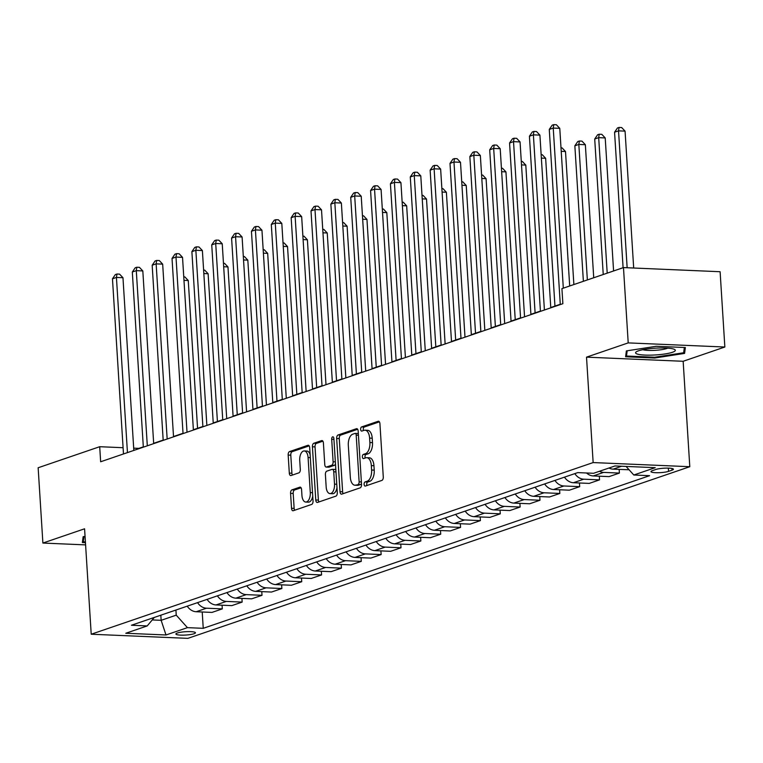 <?xml version="1.0" encoding="UTF-8"?>
<svg xmlns="http://www.w3.org/2000/svg" width="763" height="763" viewBox="0 0 763 763"><rect width="100%" height="100%" fill="white"/><g stroke="black" fill="none" stroke-linecap="round" stroke-linejoin="round"><path stroke-width="1.14" d="M364.113 484.371A2.108 1.097 -87.5 0 0 365.115 486.098A2.108 1.097 -87.5 0 0 365.334 486.069L381.901 480.404A3.004 1.564 -87.5 0 0 383.274 476.913L379.926 423.694A3.004 1.564 -87.5 0 0 378.496 421.224A3.004 1.564 -87.5 0 0 378.181 421.271L361.614 426.937A2.108 1.097 -87.5 0 0 360.651 429.378A2.108 1.097 -87.5 0 0 361.652 431.105A2.108 1.097 -87.5 0 0 361.872 431.076L364.018 430.342A9.623 5.017 -87.5 0 1 365.029 430.189A9.623 5.017 -87.5 0 1 369.607 438.096L369.883 442.53A9.623 5.017 -87.5 0 1 365.487 453.699L363.35 454.433A2.108 1.097 -87.5 0 0 362.387 456.875A2.108 1.097 -87.5 0 0 363.388 458.601A2.108 1.097 -87.5 0 0 363.608 458.573L365.754 457.838A9.623 5.017 -87.5 0 1 366.755 457.686A9.623 5.017 -87.5 0 1 371.333 465.592L371.61 470.027A9.623 5.017 -87.5 0 1 367.222 481.195L365.076 481.93A2.108 1.097 -87.5 0 0 364.113 484.371M366.755 457.686L369.368 457.8A9.623 5.017 -87.5 0 1 373.946 465.707L374.223 470.142A9.623 5.017 -87.5 0 1 369.836 481.31L367.69 482.035A2.108 1.097 -87.5 0 0 366.726 484.486A2.108 1.097 -87.5 0 0 366.955 485.516M379.402 421.853L364.228 427.042A2.108 1.097 -87.5 0 0 363.264 429.483A2.108 1.097 -87.5 0 0 363.493 430.523M365.029 430.189L367.642 430.303A9.623 5.017 -87.5 0 1 372.22 438.21L372.497 442.645A9.623 5.017 -87.5 0 1 368.1 453.813L365.954 454.538A2.108 1.097 -87.5 0 0 365 456.989A2.108 1.097 -87.5 0 0 365.229 458.019M194.031 633.738A9.805 1.669 176.4 0 0 195.452 632.765A9.805 1.669 176.4 0 0 188.261 631.611A9.805 1.669 176.4 0 0 177.321 633.023A9.805 1.669 176.4 0 0 175.891 633.996A9.805 1.669 176.4 0 0 183.082 635.15A9.805 1.669 176.4 0 0 194.031 633.738M291.952 489.865A3.004 1.564 -87.5 0 0 290.579 493.356L291.523 508.292A3.004 1.564 -87.5 0 0 292.954 510.762A3.004 1.564 -87.5 0 0 293.269 510.714L311.666 504.419A3.004 1.564 -87.5 0 0 313.04 500.929L309.692 447.709A3.004 1.564 -87.5 0 0 308.262 445.239A3.004 1.564 -87.5 0 0 307.947 445.287L289.549 451.582A3.004 1.564 -87.5 0 0 288.176 455.072L289.311 473.108A3.004 1.564 -87.5 0 0 290.741 475.578A3.004 1.564 -87.5 0 0 291.056 475.53L298.924 472.841A3.004 1.564 -87.5 0 0 300.298 469.35L299.735 460.404A8.04 4.187 -87.5 0 1 304.246 450.943A8.04 4.187 -87.5 0 1 308.08 457.552L310.283 492.583A8.04 4.187 -87.5 0 1 305.763 502.044A8.04 4.187 -87.5 0 1 301.938 495.435L301.576 489.598A3.004 1.564 -87.5 0 0 300.145 487.128A3.004 1.564 -87.5 0 0 299.83 487.175L291.952 489.865L294.566 489.98A3.004 1.564 -87.5 0 0 293.192 493.47L294.136 508.396A3.004 1.564 -87.5 0 0 294.652 510.237M84.579 528.797L42.89 543.056L38.15 467.757L99.705 446.708L100.649 461.768L562.875 303.693L561.921 288.633L623.476 267.584L628.207 342.892L586.518 357.151L593.147 462.569L91.217 634.225L84.579 528.797M340.012 491.706A3.004 1.564 -87.5 0 0 341.442 494.176A3.004 1.564 -87.5 0 0 341.757 494.128L360.155 487.843A3.004 1.564 -87.5 0 0 361.528 484.352L358.181 431.133A3.004 1.564 -87.5 0 0 356.75 428.663A3.004 1.564 -87.5 0 0 356.435 428.711L338.038 434.996A3.004 1.564 -87.5 0 0 336.664 438.487L340.012 491.706L342.625 491.82A3.004 1.564 -87.5 0 0 343.14 493.651M335.911 496.131L317.513 502.426A3.004 1.564 -87.5 0 1 317.198 502.464A3.004 1.564 -87.5 0 1 315.768 499.994L312.42 446.775A3.004 1.564 -87.5 0 1 313.793 443.284L321.662 440.594A3.004 1.564 -87.5 0 1 321.976 440.547A3.004 1.564 -87.5 0 1 323.407 443.017L324.771 464.6A3.004 1.564 -87.5 0 0 326.192 467.07A3.004 1.564 -87.5 0 0 326.507 467.023L331.733 465.239A3.004 1.564 -87.5 0 0 333.107 461.749L331.695 439.278A2.108 1.097 -87.5 0 1 332.878 436.808A2.108 1.097 -87.5 0 1 333.879 438.534L337.284 492.64A3.004 1.564 -87.5 0 1 335.911 496.131M655.846 469.474L652.346 470.666A9.499 1.612 176.4 0 0 650.973 471.61A9.499 1.612 176.4 0 0 657.935 472.726A9.499 1.612 176.4 0 0 668.541 471.362L672.041 470.17A9.499 1.612 176.4 0 0 673.414 469.226A9.499 1.612 176.4 0 0 666.452 468.11A9.499 1.612 176.4 0 0 655.846 469.474M593.147 462.569L689.79 466.708L187.851 638.364L91.217 634.225M202.214 611.993L203.244 628.321L649.58 475.683L633.786 475.006L655.226 467.671L615.007 465.955L593.557 473.289L577.763 472.612L131.417 625.25L147.221 625.927L154.326 617.41M203.244 628.321L187.44 627.644L166 634.978L125.781 633.261L147.221 625.927M586.518 357.151L683.152 361.281L724.85 347.022L628.207 342.892M724.85 347.022L720.11 271.723L623.476 267.584M42.89 543.056L85.599 544.887M683.152 361.281L689.79 466.708M143.32 446.86L138.876 448.377L133.687 448.158M123.091 447.709L99.705 446.708M560.271 304.275L550.762 307.527M540.414 311.066L530.905 314.318M520.557 317.856L511.048 321.109M500.709 324.647L491.2 327.89M480.852 331.428L471.343 334.68M460.995 338.219L451.486 341.471M441.138 345.01L431.629 348.262M421.29 351.8L411.782 355.053M401.433 358.591L391.924 361.843M381.576 365.382L372.067 368.634M361.719 372.172L352.21 375.425M341.872 378.963L332.353 382.215M322.015 385.754L312.506 389.006M302.158 392.544L292.649 395.797M282.3 399.335L272.792 402.587M262.443 406.126L252.934 409.378M242.596 412.917L233.087 416.169M222.739 419.698L213.23 422.95M202.882 426.488L193.373 429.741M183.025 433.279L173.516 436.531M163.177 440.07L153.668 443.322M160.831 615.188L161.146 620.309L176.234 615.15L175.919 610.028M152.228 619.928L161.146 620.309L166 634.978M633.786 475.006L626.089 466.431M608.988 468.015A12.256 10.243 -108.9 0 0 613.128 469.15L629.084 469.77M619.175 469.407L619.403 473.079L603.6 472.402A12.256 10.243 -108.9 0 1 599.451 471.267M586.547 472.984A12.256 10.243 -108.9 0 0 593.28 475.94L609.074 476.617L619.403 473.079M599.317 476.198L599.546 479.87L583.743 479.193A12.256 10.243 -108.9 0 1 574.816 473.613M564.496 477.152A12.256 10.243 -108.9 0 0 573.423 482.731L589.227 483.399L599.546 479.87M579.46 482.989L579.689 486.66L563.895 485.983A12.256 10.243 -108.9 0 1 554.959 480.404M544.639 483.933A12.256 10.243 -108.9 0 0 553.566 489.512L569.37 490.189L579.689 486.66M559.603 489.779L559.842 493.451L544.038 492.774A12.256 10.243 -108.9 0 1 535.101 487.195M524.782 490.723A12.256 10.243 -108.9 0 0 533.709 496.303L549.513 496.98L559.842 493.451M539.756 496.57L539.985 500.242L524.181 499.565A12.256 10.243 -108.9 0 1 515.254 493.985M504.925 497.514A12.256 10.243 -108.9 0 0 513.861 503.094L529.656 503.771L539.985 500.242M519.899 503.351L520.128 507.033L504.324 506.355A12.256 10.243 -108.9 0 1 495.397 500.776M485.068 504.305A12.256 10.243 -108.9 0 0 494.004 509.884L509.808 510.561L520.128 507.033M500.042 510.142L500.27 513.823L484.476 513.146A12.256 10.243 -108.9 0 1 475.54 507.567M465.22 511.096A12.256 10.243 -108.9 0 0 474.147 516.675L489.951 517.352L500.27 513.823M480.185 516.933L480.423 520.614L464.619 519.937A12.256 10.243 -108.9 0 1 455.683 514.357M445.363 517.886A12.256 10.243 -108.9 0 0 454.29 523.466L470.094 524.143L480.423 520.614M460.337 523.723L460.566 527.405L444.762 526.728A12.256 10.243 -108.9 0 1 435.835 521.148M425.506 524.677A12.256 10.243 -108.9 0 0 434.433 530.256L450.237 530.934L460.566 527.405M440.48 530.514L440.709 534.195L424.905 533.518A12.256 10.243 -108.9 0 1 415.978 527.939M405.649 531.468A12.256 10.243 -108.9 0 0 414.586 537.047L430.38 537.724L440.709 534.195M420.623 537.305L420.852 540.986L405.048 540.309A12.256 10.243 -108.9 0 1 396.121 534.729M385.801 538.258A12.256 10.243 -108.9 0 0 394.729 543.838L410.532 544.515L420.852 540.986M400.766 544.095L400.995 547.777L385.201 547.1A12.256 10.243 -108.9 0 1 376.264 541.52M365.944 545.049A12.256 10.243 -108.9 0 0 374.871 550.628L390.675 551.306L400.995 547.777M380.909 550.886L381.147 554.558L365.343 553.89A12.256 10.243 -108.9 0 1 356.416 548.301M346.087 551.84A12.256 10.243 -108.9 0 0 355.014 557.419L370.818 558.096L381.147 554.558M361.061 557.677L361.29 561.349L345.486 560.671A12.256 10.243 -108.9 0 1 336.559 555.092M326.23 558.63A12.256 10.243 -108.9 0 0 335.167 564.21L350.961 564.887L361.29 561.349M341.204 564.467L341.433 568.139L325.629 567.462A12.256 10.243 -108.9 0 1 316.702 561.883M306.373 565.421A12.256 10.243 -108.9 0 0 315.31 571.001L331.113 571.668L341.433 568.139M321.347 571.258L321.576 574.93L305.782 574.253A12.256 10.243 -108.9 0 1 296.845 568.673M286.526 572.202A12.256 10.243 -108.9 0 0 295.453 577.791L311.256 578.459L321.576 574.93M301.49 578.049L301.728 581.721L285.925 581.044A12.256 10.243 -108.9 0 1 276.988 575.464M266.668 578.993A12.256 10.243 -108.9 0 0 275.596 584.572L291.399 585.25L301.728 581.721M281.642 584.84L281.871 588.511L266.068 587.834A12.256 10.243 -108.9 0 1 257.141 582.255M246.811 585.784A12.256 10.243 -108.9 0 0 255.739 591.363L271.542 592.04L281.871 588.511M261.785 591.621L262.014 595.302L246.211 594.625A12.256 10.243 -108.9 0 1 237.283 589.046M226.954 592.574A12.256 10.243 -108.9 0 0 235.891 598.154L251.685 598.831L262.014 595.302M241.928 598.411L242.157 602.093L226.353 601.416A12.256 10.243 -108.9 0 1 217.426 595.836M207.107 599.365A12.256 10.243 -108.9 0 0 216.034 604.945L231.838 605.622L242.157 602.093M222.071 605.202L222.3 608.884L206.506 608.206A12.256 10.243 -108.9 0 1 197.569 602.627M187.25 606.156A12.256 10.243 -108.9 0 0 196.177 611.735L211.98 612.412L222.3 608.884M176.234 615.15L187.44 627.644M626.385 350.904L625.603 356.769L654.711 358.019L684.592 353.403L685.365 347.537L656.256 346.288L626.385 350.904M85.065 536.389L83.148 536.685L82.375 542.55L85.456 542.674M684.258 348.138L684.592 353.403M654.654 357.237L654.711 358.019M357.656 429.292L340.641 435.11A3.004 1.564 -87.5 0 0 339.268 438.601L342.625 491.82M358.181 484.286A2.108 1.097 -87.5 0 0 359.135 481.844L356.197 435.129A2.108 1.097 -87.5 0 0 355.196 433.403A2.108 1.097 -87.5 0 0 354.976 433.432L352.716 434.204A9.623 5.017 -87.5 0 0 348.319 445.373L350.331 477.304A9.623 5.017 -87.5 0 0 354.909 485.211A9.623 5.017 -87.5 0 0 355.911 485.058L360.785 484.4A2.108 1.097 -87.5 0 0 361.481 483.628M358.343 433.813A2.108 1.097 -87.5 0 0 357.809 433.508A2.108 1.097 -87.5 0 0 357.589 433.546L355.415 433.451M354.909 485.211L357.523 485.325A9.623 5.017 -87.5 0 0 358.524 485.173L355.911 485.058M360.785 484.4L358.524 485.173M322.883 441.186L316.397 443.398A3.004 1.564 -87.5 0 0 315.033 446.889L318.381 500.108A3.004 1.564 -87.5 0 0 318.896 501.949M328.5 467.109A3.004 1.564 -87.5 0 0 328.805 467.185A3.004 1.564 -87.5 0 0 329.12 467.137L334.347 465.354A3.004 1.564 -87.5 0 0 335.472 463.894M326.173 487.004A8.04 4.187 -87.5 0 0 329.998 493.604A8.04 4.187 -87.5 0 0 334.518 484.143L333.736 471.801A3.004 1.564 -87.5 0 0 332.306 469.331A3.004 1.564 -87.5 0 0 331.991 469.379L326.774 471.162A3.004 1.564 -87.5 0 0 325.4 474.653L326.173 487.004M329.998 493.604L332.611 493.718A8.04 4.187 -87.5 0 0 336.969 487.633M335.863 470.132A3.004 1.564 -87.5 0 0 334.919 469.445A3.004 1.564 -87.5 0 0 334.604 469.493M301.051 487.767L294.566 489.98M305.763 502.044L308.376 502.159A8.04 4.187 -87.5 0 0 312.735 496.064M310.121 454.538A8.04 4.187 -87.5 0 0 306.86 451.057L304.246 450.943M309.168 445.878L292.153 451.696A3.004 1.564 -87.5 0 0 290.789 455.177L291.914 473.213A3.004 1.564 -87.5 0 0 292.439 475.053M633.681 268.023L625.069 131.141L618.535 130.854L614.568 132.218L623.094 267.718M627.148 267.737L618.535 130.854L619.06 127.431L621.673 127.545L625.069 131.141M614.568 132.218L617.467 127.974L619.06 127.431M569.684 285.972L559.775 128.346L553.242 128.06L563.313 288.156M549.274 129.424L552.174 125.18L553.766 124.636L553.242 128.06L549.274 129.424L560.29 304.58M553.766 124.636L556.37 124.751L559.775 128.346M613.586 270.97L605.212 137.931L598.688 137.645L594.711 139.009L603.237 274.508M607.205 273.144L598.688 137.645L599.203 134.221L601.816 134.336L605.212 137.931M594.711 139.009L597.62 134.765L599.203 134.221M593.728 277.761L585.355 144.722L578.831 144.436L574.854 145.8L583.38 281.289M587.357 279.935L578.831 144.436L579.346 141.012L581.959 141.126L585.355 144.722M574.854 145.8L577.763 141.556L579.346 141.012M573.871 284.542L565.507 151.513L561.215 151.322M560.996 147.869L562.102 147.917L565.507 151.513M550.781 307.832L539.918 135.137L533.385 134.851L544.41 310.007M529.417 136.215L532.316 131.97L533.909 131.427L533.385 134.851L529.417 136.215L540.433 311.361M533.909 131.427L536.523 131.541L539.918 135.137M530.924 314.614L520.061 141.928L513.528 141.641L524.553 316.798M509.56 143.005L512.469 138.761L514.052 138.217L513.528 141.641L509.56 143.005L520.576 318.152M514.052 138.217L516.665 138.332L520.061 141.928M511.067 321.404L500.204 148.718L493.68 148.432L504.696 323.588M489.703 149.796L492.612 145.552L494.195 145.008L493.68 148.432L489.703 149.796L500.728 324.943M494.195 145.008L496.808 145.123L500.204 148.718M554.949 306.097L545.65 158.294L541.358 158.113M541.148 154.66L542.255 154.708L545.65 158.294M491.219 328.195L480.356 155.499L473.823 155.223L484.839 330.379M469.855 156.587L472.755 152.342L474.348 151.799L473.823 155.223L469.855 156.587L480.871 331.733M474.348 151.799L476.951 151.913L480.356 155.499M654.997 354.976A19.905 3.386 176.4 0 0 674.339 349.349A19.905 3.386 176.4 0 0 655.903 348.128A19.905 3.386 176.4 0 0 636.428 351.733A19.905 3.386 176.4 0 0 654.997 354.976M642.827 349.702A13.629 2.318 176.4 0 0 654.912 350.331A13.629 2.318 176.4 0 0 667.739 348.138M684.344 347.489L683.648 352.754L654.692 357.237L626.499 356.025L627.186 350.78M626.242 351.972L626.499 356.025M85.408 541.892L83.262 541.797L83.959 536.561M83.005 537.743L83.262 541.797M535.092 312.887L525.793 165.085L521.51 164.903M521.291 161.451L522.397 161.498L525.793 165.085M471.362 334.986L460.499 162.29L453.966 162.014L464.991 337.17M449.998 163.368L452.898 159.133L454.49 158.59L453.966 162.014L449.998 163.368L461.014 338.524M454.49 158.59L457.104 158.704L460.499 162.29M515.235 319.678L505.936 171.875L501.653 171.694M501.434 168.242L502.54 168.289L505.936 171.875M451.505 341.776L440.642 169.081L434.109 168.804L445.134 343.96M430.141 170.159L433.041 165.924L434.633 165.38L434.109 168.804L430.141 170.159L441.157 345.315M434.633 165.38L437.247 165.495L440.642 169.081M495.378 326.459L486.079 178.666L481.796 178.485M481.577 175.032L482.683 175.08L486.079 178.666M431.648 348.567L420.785 175.871L414.261 175.595L425.277 350.751M410.284 176.949L413.193 172.715L414.776 172.171L414.261 175.595L410.284 176.949L421.31 352.105M414.776 172.171L417.39 172.285L420.785 175.871M475.53 333.25L466.231 185.457L461.939 185.275M461.729 181.823L462.836 181.871L466.231 185.457M411.801 355.358L400.928 182.662L394.404 182.386L405.42 357.542M390.427 183.74L393.336 179.505L394.919 178.962L394.404 182.386L390.427 183.74L401.452 358.896M394.919 178.962L397.533 179.076L400.928 182.662M455.673 340.04L446.374 192.247L442.092 192.066M441.872 188.614L442.979 188.652L446.374 192.247M391.944 362.148L381.08 189.453L374.547 189.176L385.563 364.332M370.58 190.531L373.479 186.296L375.072 185.752L374.547 189.176L370.58 190.531L381.595 365.687M375.072 185.752L377.685 185.857L381.08 189.453M435.816 346.831L426.517 199.038L422.235 198.857M422.015 195.395L423.122 195.442L426.517 199.038M372.086 368.939L361.223 196.244L354.69 195.967L365.715 371.114M350.722 197.321L353.622 193.087L355.215 192.543L354.69 195.967L350.722 197.321L361.738 372.478M355.215 192.543L357.828 192.648L361.223 196.244M415.959 353.622L406.66 205.829L402.378 205.648M402.158 202.185L403.265 202.233L406.66 205.829M352.229 375.73L341.366 203.034L334.833 202.758L345.858 377.904M330.865 204.112L333.774 199.877L335.358 199.334L334.833 202.758L330.865 204.112L341.891 379.268M335.358 199.334L337.971 199.439L341.366 203.034M396.111 360.413L386.812 212.619L382.521 212.438M382.301 208.976L383.407 209.024L386.812 212.619M332.372 382.521L321.509 209.825L314.985 209.548L326.001 384.695M311.008 210.903L313.917 206.659L315.5 206.124L314.985 209.548L311.008 210.903L322.034 386.059M315.5 206.124L318.114 206.229L321.509 209.825M376.254 367.203L366.955 219.41L362.663 219.229M362.454 215.767L363.56 215.815L366.955 219.41M312.525 389.311L301.662 216.616L295.128 216.33L306.144 391.486M291.161 217.693L294.06 213.449L295.653 212.906L295.128 216.33L291.161 217.693L302.177 392.85M295.653 212.906L298.257 213.02L301.662 216.616M356.397 373.994L347.098 226.201L342.816 226.02M342.597 222.558L343.703 222.605L347.098 226.201M292.668 396.102L281.805 223.406L275.271 223.12L286.297 398.276M271.304 224.484L274.203 220.24L275.796 219.696L275.271 223.12L271.304 224.484L282.32 399.64M275.796 219.696L278.409 219.811L281.805 223.406M336.54 380.785L327.241 232.992L322.959 232.801M322.739 229.348L323.846 229.396L327.241 232.992M272.811 402.883L261.947 230.197L255.414 229.911L266.44 405.067M251.447 231.275L254.346 227.031L255.939 226.487L255.414 229.911L251.447 231.275L262.462 406.421M255.939 226.487L258.552 226.601L261.947 230.197M316.683 387.575L307.394 239.782L303.102 239.592M302.882 236.139L303.989 236.187L307.394 239.782M252.954 409.674L242.09 236.988L235.567 236.702L246.583 411.858M231.59 238.066L234.499 233.821L236.082 233.278L235.567 236.702L231.59 238.066L242.615 413.212M236.082 233.278L238.695 233.392L242.09 236.988M296.836 394.366L287.537 246.573L283.245 246.382M283.035 242.93L284.141 242.977L287.537 246.573M233.106 416.464L222.233 243.769L215.71 243.492L226.725 418.649M211.732 244.856L214.641 240.612L216.225 240.068L215.71 243.492L211.732 244.856L222.758 420.003M216.225 240.068L218.838 240.183L222.233 243.769M276.979 401.157L267.679 253.354L263.397 253.173M263.178 249.72L264.284 249.768L267.679 253.354M213.249 423.255L202.386 250.56L195.853 250.283L206.868 425.439M191.885 251.647L194.784 247.403L196.377 246.859L195.853 250.283L191.885 251.647L202.901 426.794M196.377 246.859L198.99 246.974L202.386 250.56M257.121 407.947L247.822 260.145L243.54 259.964M243.321 256.511L244.427 256.559L247.822 260.145M193.392 430.046L182.529 257.35L175.995 257.074L187.021 432.23M172.028 258.428L174.927 254.193L176.52 253.65L175.995 257.074L172.028 258.428L183.044 433.584M176.52 253.65L179.133 253.764L182.529 257.35M237.264 414.729L227.965 266.936L223.683 266.754M223.464 263.302L224.57 263.349L227.965 266.936M173.535 436.837L162.672 264.141L156.138 263.864L167.164 439.021M152.171 265.219L155.08 260.984L156.663 260.441L156.138 263.864L152.171 265.219L163.196 440.375M156.663 260.441L159.276 260.555L162.672 264.141M217.417 421.519L208.118 273.726L203.826 273.545M203.607 270.092L204.722 270.14L208.118 273.726M153.687 443.627L142.815 270.932L136.291 270.655L147.307 445.811M132.314 272.01L135.223 267.775L136.806 267.231L136.291 270.655L132.314 272.01L143.339 447.166M136.806 267.231L139.419 267.346L142.815 270.932M197.56 428.31L188.261 280.517L183.969 280.336M183.759 276.883L184.865 276.931L188.261 280.517M133.83 450.418L122.967 277.722L116.434 277.446L127.45 452.602M112.466 278.8L115.366 274.566L116.958 274.022L116.434 277.446L112.466 278.8L123.482 453.956M116.958 274.022L119.562 274.127L122.967 277.722M613.128 469.15L621.635 466.241M593.28 475.94L603.6 472.402M573.423 482.731L583.743 479.193M553.566 489.512L563.895 485.983M533.709 496.303L544.038 492.774M513.861 503.094L524.181 499.565M494.004 509.884L504.324 506.355M474.147 516.675L484.476 513.146M454.29 523.466L464.619 519.937M434.433 530.256L444.762 526.728M414.586 537.047L424.905 533.518M394.729 543.838L405.048 540.309M374.871 550.628L385.201 547.1M355.014 557.419L365.343 553.89M335.167 564.21L345.486 560.671M315.31 571.001L325.629 567.462M295.453 577.791L305.782 574.253M275.596 584.572L285.925 581.044M255.739 591.363L266.068 587.834M235.891 598.154L246.211 594.625M216.034 604.945L226.353 601.416M196.177 611.735L206.506 608.206M671.926 468.463L672.041 470.17M668.34 468.12L668.541 471.362M369.836 481.31L367.222 481.195M374.223 470.142L371.61 470.027M373.946 465.707L371.333 465.592M365.954 454.538L363.35 454.433M368.1 453.813L365.487 453.699M372.497 442.645L369.883 442.53M372.22 438.21L369.607 438.096M364.228 427.042L361.614 426.937M378.801 421.29L378.181 421.271M367.69 482.035L365.076 481.93M339.268 438.601L336.664 438.487M340.641 435.11L338.038 434.996M357.055 428.73L356.435 428.711M361.376 481.939L359.135 481.844M358.438 435.225L356.197 435.129M318.381 500.108L315.768 499.994M315.033 446.889L312.42 446.775M316.397 443.398L313.793 443.284M322.291 440.623L321.662 440.594M329.12 467.137L326.507 467.023M334.347 465.354L331.733 465.239M335.339 461.844L333.107 461.749M333.927 439.374L331.695 439.278M336.75 484.247L334.518 484.143M335.978 471.896L333.736 471.801M300.45 487.204L299.83 487.175M312.515 492.679L310.283 492.583M310.312 457.647L308.08 457.552M291.914 473.213L289.311 473.108M290.789 455.177L288.176 455.072M292.153 451.696L289.549 451.582M308.567 445.315L307.947 445.287M294.136 508.396L291.523 508.292M293.192 493.47L290.579 493.356M357.809 433.508L355.196 433.403M328.805 467.185L326.192 467.07M334.919 469.445L332.306 469.331"/></g></svg>
